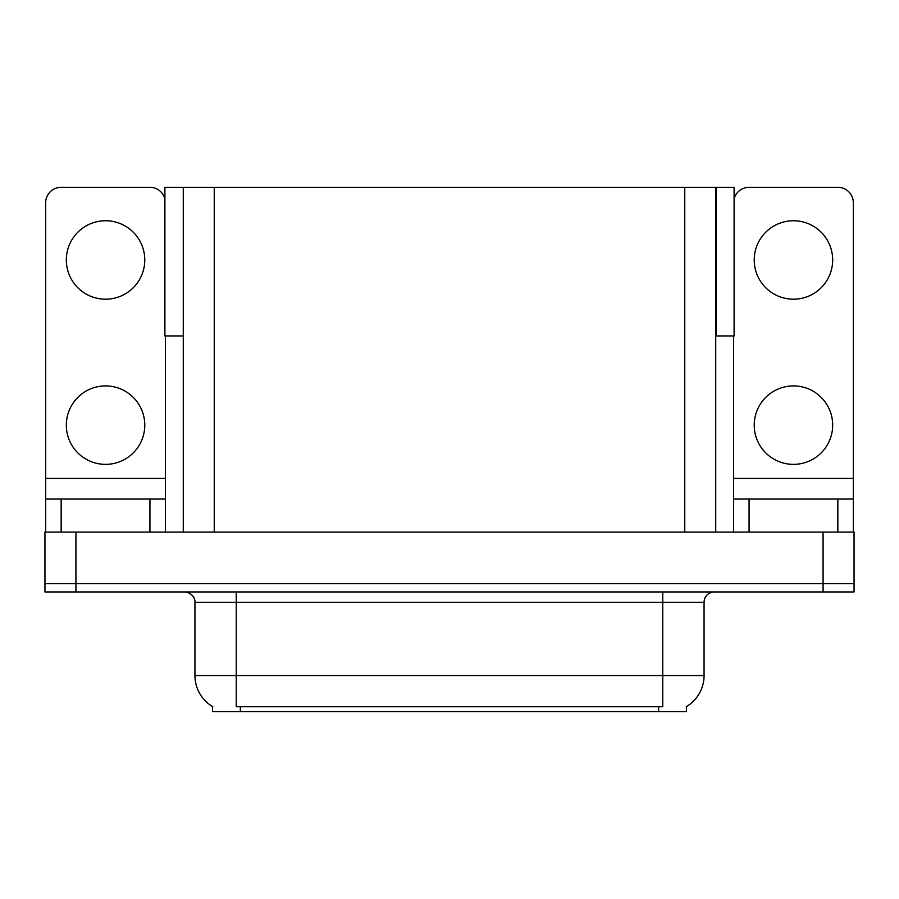<?xml version="1.0" encoding="UTF-8"?>
<svg xmlns="http://www.w3.org/2000/svg" width="899" height="899" viewBox="0 0 899 899"><rect width="100%" height="100%" fill="white"/><g stroke="black" fill="none" stroke-linecap="round" stroke-linejoin="round"><path stroke-width="1.35" d="M715.728 335.945L734.101 335.945L734.101 187.307L715.728 187.307L715.728 532.084M715.728 187.307L164.899 187.307L164.899 335.945L183.272 335.945M716.245 335.945L716.245 187.307M686.51 706.558L686.51 711.693L212.49 711.693L212.49 706.558M75.921 591.958L854.05 591.958L854.05 583.698L44.95 583.698L44.95 532.084L75.921 532.084L75.921 583.698L44.95 583.698L44.95 591.958L75.921 591.958L75.921 583.698L854.05 583.698L854.05 532.084L75.921 532.084M183.272 187.307L183.272 532.084M212.793 706.738A36.129 36.129 0 0 1 194.937 675.565L236.235 675.565L236.235 706.738L662.765 706.738L662.765 675.565L704.063 675.565L704.063 602.274A10.327 10.327 0 0 1 714.379 591.958M194.937 675.565L194.937 602.274C195.465 600.599 193.701 592.913 184.621 591.958M686.207 706.738A36.129 36.129 0 0 0 704.063 675.565M105.543 299.198A39.23 39.23 0 0 1 66.324 259.968A39.23 39.23 0 0 1 105.543 220.749A39.23 39.23 0 0 1 144.773 259.968A39.23 39.23 0 0 1 105.543 299.198M105.543 464.367A39.23 39.23 0 0 1 66.324 425.137A39.23 39.23 0 0 1 105.543 385.907A39.23 39.23 0 0 1 144.773 425.137A39.23 39.23 0 0 1 105.543 464.367M149.931 532.084L149.931 499.046L61.154 499.046L61.154 532.084M164.899 198.825A15.485 15.485 0 0 0 149.931 187.307L61.154 187.307A15.485 15.485 0 0 0 45.669 202.781L45.669 478.403L165.416 478.403L165.416 532.084M165.416 335.945L165.416 478.403M45.669 532.084L45.669 499.046L61.154 499.046M149.931 499.046L165.416 499.046M45.669 499.046L45.669 478.403M793.457 299.198A39.23 39.23 0 0 1 754.227 259.968A39.23 39.23 0 0 1 793.457 220.749A39.23 39.23 0 0 1 832.676 259.968A39.23 39.23 0 0 1 793.457 299.198M793.457 464.367A39.23 39.23 0 0 1 754.227 425.137A39.23 39.23 0 0 1 793.457 385.907A39.23 39.23 0 0 1 832.676 425.137A39.23 39.23 0 0 1 793.457 464.367M837.846 532.084L837.846 499.046L749.069 499.046L749.069 532.084M733.584 335.945L733.584 478.403L853.331 478.403L853.331 202.781A15.485 15.485 0 0 0 837.846 187.307L749.069 187.307A15.485 15.485 0 0 0 734.101 198.825M733.584 532.084L733.584 499.046L749.069 499.046M837.846 499.046L853.331 499.046L853.331 532.084M853.331 478.403L853.331 499.046M733.584 499.046L733.584 478.403M823.079 532.084L823.079 591.958M214.243 187.307L214.243 532.084M684.757 187.307L684.757 532.084M658.641 711.693L658.641 706.558M240.359 711.693L240.359 706.558M662.765 591.958L662.765 602.274L194.937 602.274M704.063 602.274L662.765 602.274L662.765 675.565L236.235 675.565L236.235 591.958"/></g></svg>
